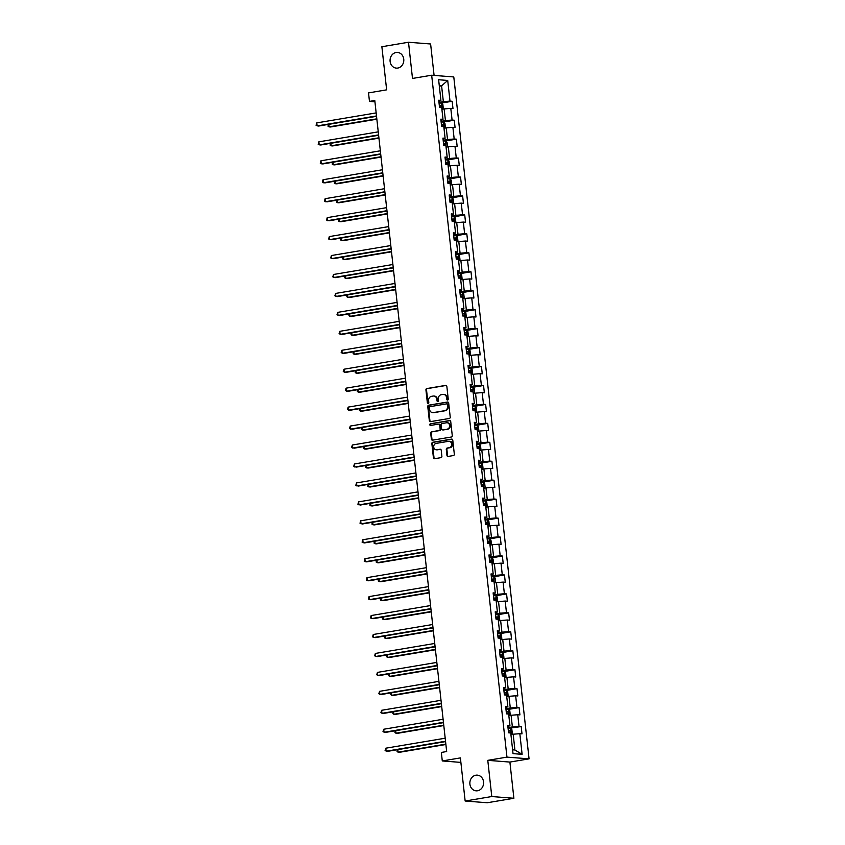 <?xml version="1.0" encoding="UTF-8"?>
<svg xmlns="http://www.w3.org/2000/svg" width="845" height="845" viewBox="0 0 845 845"><rect width="100%" height="100%" fill="white"/><g stroke="black" fill="none" stroke-linecap="round" stroke-linejoin="round"><path stroke-width="1.27" d="M447.596 400.023A0.845 0.739 -85.5 0 0 448.241 399.072L446.847 386.397A1.204 1.056 -85.5 0 0 445.664 385.383L426.841 388.552A1.204 1.056 -85.5 0 0 425.933 389.915L427.327 402.59A0.845 0.739 -85.5 0 0 428.795 402.336L428.616 400.699A3.855 3.369 -85.5 0 1 431.541 396.326L433.105 396.062A3.855 3.369 -85.5 0 1 436.876 399.315L437.055 400.952A0.845 0.739 -85.5 0 0 438.513 400.71L438.333 399.062A3.855 3.369 -85.5 0 1 441.259 394.689L442.833 394.425A3.855 3.369 -85.5 0 1 446.593 397.678L446.773 399.315A0.845 0.739 -85.5 0 0 447.596 400.023M475.862 775.214A7.858 6.866 -85.5 0 0 469.852 783.294A7.858 6.866 -85.5 0 0 476.105 790.825A7.858 6.866 -85.5 0 0 477.583 790.762A7.858 6.866 -85.5 0 0 483.593 782.681A7.858 6.866 -85.5 0 0 477.34 775.15A7.858 6.866 -85.5 0 0 475.862 775.214M396.073 52.506A7.858 6.866 -85.5 0 0 390.063 60.586A7.858 6.866 -85.5 0 0 396.316 68.118A7.858 6.866 -85.5 0 0 397.794 68.054A7.858 6.866 -85.5 0 0 403.804 59.974A7.858 6.866 -85.5 0 0 397.551 52.443A7.858 6.866 -85.5 0 0 396.073 52.506M446.952 455.423A1.204 1.056 -85.5 0 0 448.135 456.437L453.406 455.55A1.204 1.056 -85.5 0 0 454.325 454.177L452.772 440.118A1.204 1.056 -85.5 0 0 451.6 439.094L432.777 442.262A1.204 1.056 -85.5 0 0 431.858 443.636L433.411 457.694A1.204 1.056 -85.5 0 0 434.594 458.719L440.974 457.641A1.204 1.056 -85.5 0 0 441.882 456.279L441.217 450.258A1.204 1.056 -85.5 0 0 440.044 449.234L436.876 449.772A3.222 2.82 -85.5 0 1 436.178 443.393L448.568 441.312A3.222 2.82 -85.5 0 1 449.265 447.681L447.206 448.03A1.204 1.056 -85.5 0 0 446.287 449.403L446.952 455.423L447.554 455.466A1.204 1.056 -85.5 0 0 448.209 456.427M434.087 75.406L430.612 43.982L408.505 42.25L381.877 46.728L386.64 89.845L368.526 92.897L369.466 101.4L374.789 100.502L446.667 751.543L441.343 752.441L442.284 760.944L460.884 762.401M491.779 796.539L513.887 798.271L509.894 762.074L487.787 760.342L491.779 796.539L465.151 801.018L460.388 757.902L442.284 760.944M487.787 760.342L506.958 757.12L431.668 75.226L453.786 76.948L529.065 758.852L506.958 757.12M408.505 42.25L412.497 78.448L431.668 75.226M449.318 418.476A1.204 1.056 -85.5 0 0 450.227 417.103L448.674 403.033A1.204 1.056 -85.5 0 0 447.501 402.019L428.679 405.188A1.204 1.056 -85.5 0 0 427.771 406.551L429.323 420.62A1.204 1.056 -85.5 0 0 430.496 421.634L449.318 418.476M450.723 421.57L452.276 435.64A1.204 1.056 -85.5 0 1 451.367 437.013L432.545 440.171A1.204 1.056 -85.5 0 1 431.372 439.157L430.707 433.136A1.204 1.056 -85.5 0 1 431.615 431.774L439.252 430.485A1.204 1.056 -85.5 0 0 440.161 429.123L439.727 425.13A1.204 1.056 -85.5 0 0 438.544 424.105L430.601 425.447A0.845 0.739 -85.5 0 1 430.411 423.778L449.551 420.556A1.204 1.056 -85.5 0 1 450.723 421.57M513.887 798.271L487.259 802.75L465.151 801.018M521.207 726.563L519.031 726.394L517.742 714.733L519.918 714.902L519.115 707.614L516.939 707.445L515.651 695.784L517.827 695.953L517.024 688.664L514.837 688.495L513.559 676.834L515.735 677.003L514.932 669.715L512.746 669.546L511.468 657.885L513.644 658.065L512.841 650.777L510.655 650.597L509.366 638.936L511.552 639.116L510.75 631.828L508.563 631.648L507.275 619.998L509.461 620.167L508.658 612.878L506.472 612.71L505.183 601.048L507.37 601.217L506.567 593.929L504.38 593.76L503.092 582.099L505.278 582.268L504.476 574.98L502.289 574.811L501 563.15L503.187 563.319L502.384 556.031L500.198 555.862L498.909 544.201L501.096 544.37L500.293 537.082L498.106 536.913L496.818 525.252L499.004 525.421L498.201 518.133L496.015 517.964L494.726 506.303L496.913 506.472L496.099 499.184L493.924 499.015L492.635 487.354L494.821 487.523L494.008 480.235L491.832 480.066L490.544 468.405L492.73 468.574L491.917 461.286L489.741 461.116L488.452 449.455L490.628 449.624L489.825 442.336L487.649 442.167L486.361 430.506L488.537 430.675L487.734 423.387L485.558 423.218L484.269 411.557L486.445 411.737L485.643 404.449L483.467 404.269L482.178 392.608L484.354 392.788L483.551 385.5L481.375 385.32L480.087 373.659L482.263 373.839L481.46 366.55L479.284 366.381L477.995 354.72L480.171 354.889L479.368 347.601L477.193 347.432L475.904 335.771L478.08 335.94L477.277 328.652L475.091 328.483L473.813 316.822L475.988 316.991L475.186 309.703L472.999 309.534L471.721 297.873L473.897 298.042L473.094 290.754L470.908 290.585L469.63 278.924L471.806 279.093L471.003 271.805L468.817 271.636L467.528 259.975L469.714 260.144L468.912 252.856L466.725 252.687L465.437 241.026L467.623 241.195L466.82 233.907L464.634 233.738L463.345 222.077L465.532 222.246L464.729 214.957L462.542 214.788L461.254 203.127L463.44 203.296L462.637 196.008L460.451 195.839L459.162 184.178L461.349 184.347L460.546 177.059L458.36 176.89L457.071 165.229L459.257 165.398L458.455 158.11L456.268 157.941L454.98 146.28L457.166 146.46L456.353 139.171L454.177 138.992L452.888 127.331L455.075 127.51L454.261 120.222L452.086 120.043L450.797 108.392L452.983 108.561L452.17 101.273L449.994 101.104L447.713 80.455L438.629 79.736L440.91 100.386L438.724 100.217L439.537 107.505L441.713 107.674L443.002 119.335L440.815 119.166L441.629 126.454L443.805 126.623L445.093 138.284L442.917 138.115L443.72 145.403L445.896 145.572L447.185 157.233L445.009 157.064L445.811 164.352L447.987 164.521L449.276 176.183L447.1 176.013L447.903 183.302L450.079 183.471L451.367 195.132L449.191 194.963L449.994 202.251L452.17 202.42L453.459 214.081L451.283 213.912L452.086 221.2L454.261 221.369L455.55 233.03L453.374 232.861L454.177 240.149L456.353 240.318L457.641 251.979L455.466 251.799L456.268 259.088L458.444 259.267L459.733 270.928L457.557 270.749L458.36 278.037L460.546 278.216L461.824 289.867L459.648 289.698L460.451 296.986L462.637 297.155L463.916 308.816L461.74 308.647L462.542 315.935L464.729 316.104L466.017 327.765L463.831 327.596L464.634 334.884L466.82 335.053L468.109 346.714L465.922 346.545L466.725 353.833L468.912 354.002L470.2 365.663L468.014 365.494L468.817 372.782L471.003 372.951L472.292 384.612L470.105 384.443L470.908 391.731L473.094 391.9L474.383 403.561L472.197 403.392L472.999 410.681L475.186 410.85L476.474 422.511L474.288 422.342L475.091 429.63L477.277 429.799L478.566 441.46L476.379 441.291L477.182 448.579L479.368 448.748L480.657 460.409L478.471 460.24L479.284 467.528L481.46 467.697L482.748 479.358L480.562 479.189L481.375 486.477L483.551 486.646L484.84 498.307L482.653 498.138L483.467 505.416L485.643 505.595L486.931 517.256L484.755 517.077L485.558 524.365L487.734 524.544L489.023 536.205L486.847 536.026L487.649 543.314L489.825 543.493L491.114 555.144L488.938 554.975L489.741 562.263L491.917 562.432L493.205 574.093L491.029 573.924L491.832 581.212L494.008 581.381L495.297 593.042L493.121 592.873L493.924 600.161L496.099 600.33L497.388 611.991L495.212 611.822L496.015 619.11L498.191 619.279L499.479 630.94L497.304 630.771L498.106 638.059L500.293 638.228L501.571 649.889L499.395 649.72L500.198 657.009L502.384 657.178L503.662 668.839L501.486 668.67L502.289 675.958L504.476 676.127L505.754 687.788L503.578 687.619L504.38 694.907L506.567 695.076L507.856 706.737L505.669 706.568L506.472 713.856L508.658 714.025L509.947 725.686L507.76 725.517L508.563 732.805L510.75 732.974L513.031 753.624L522.115 754.331L519.833 733.682L522.009 733.851L521.207 726.563L508.077 728.411M508.838 715.641L511.088 715.261L512.376 726.922L508.003 727.661M507.887 726.615L509.947 725.686M512.376 726.922L519.031 726.394M511.088 715.261L517.742 714.733M506.746 696.692L508.996 696.312L510.285 707.973L505.901 708.712M505.796 707.666L507.856 706.737M510.285 707.973L516.939 707.445M508.996 696.312L515.651 695.784M504.655 677.743L506.905 677.363L508.194 689.024L503.81 689.763M503.704 688.728L505.754 687.788M508.194 689.024L514.837 688.495M506.905 677.363L513.559 676.834M502.553 658.794L504.814 658.424L506.102 670.074L501.719 670.814M501.613 669.779L503.662 668.839M506.102 670.074L512.746 669.546M504.814 658.424L511.468 657.885M500.462 639.845L502.722 639.475L504.011 651.136L499.627 651.865M499.511 650.83L501.571 649.889M504.011 651.136L510.655 650.597M502.722 639.475L509.366 638.936M498.37 620.906L500.631 620.526L501.919 632.187L497.536 632.916M497.42 631.88L499.479 630.94M501.919 632.187L508.563 631.648M500.631 620.526L507.275 619.998M496.279 601.957L498.539 601.577L499.828 613.238L495.445 613.966M495.328 612.931L497.388 611.991M499.828 613.238L506.472 612.71M498.539 601.577L505.183 601.048M494.188 583.008L496.448 582.627L497.737 594.288L493.353 595.017M493.237 593.982L495.297 593.042M497.737 594.288L504.38 593.76M496.448 582.627L503.092 582.099M492.096 564.059L494.357 563.678L495.635 575.339L491.262 576.079M491.146 575.033L493.205 574.093M495.635 575.339L502.289 574.811M494.357 563.678L501 563.15M490.005 545.11L492.265 544.729L493.543 556.39L489.17 557.13M489.054 556.084L491.114 555.144M493.543 556.39L500.198 555.862M492.265 544.729L498.909 544.201M487.914 526.16L490.163 525.78L491.452 537.441L487.079 538.18M486.963 537.135L489.023 536.205M491.452 537.441L498.106 536.913M490.163 525.78L496.818 525.252M485.822 507.211L488.072 506.831L489.361 518.492L484.988 519.231M484.872 518.186L486.931 517.256M489.361 518.492L496.015 517.964M488.072 506.831L494.726 506.303M483.731 488.262L485.981 487.882L487.269 499.543L482.896 500.282M482.78 499.237L484.84 498.307M487.269 499.543L493.924 499.015M485.981 487.882L492.635 487.354M481.639 469.313L483.889 468.933L485.178 480.594L480.805 481.333M480.689 480.287L482.748 479.358M485.178 480.594L491.832 480.066M483.889 468.933L490.544 468.405M479.548 450.364L481.798 449.984L483.087 461.645L478.714 462.384M478.597 461.338L480.657 460.409M483.087 461.645L489.741 461.116M481.798 449.984L488.452 449.455M477.457 431.415L479.707 431.034L480.995 442.695L476.622 443.435M476.506 442.389L478.566 441.46M480.995 442.695L487.649 442.167M479.707 431.034L486.361 430.506M475.365 412.466L477.615 412.085L478.904 423.746L474.531 424.486M474.415 423.451L476.474 422.511M478.904 423.746L485.558 423.218M477.615 412.085L484.269 411.557M473.274 393.516L475.524 393.147L476.812 404.797L472.439 405.537M472.323 404.501L474.383 403.561M476.812 404.797L483.467 404.269M475.524 393.147L482.178 392.608M471.183 374.578L473.432 374.198L474.721 385.859L470.348 386.587M470.232 385.552L472.292 384.612M474.721 385.859L481.375 385.32M473.432 374.198L480.087 373.659M469.091 355.629L471.341 355.249L472.63 366.91L468.257 367.638M468.141 366.603L470.2 365.663M472.63 366.91L479.284 366.381M471.341 355.249L477.995 354.72M467 336.68L469.25 336.299L470.538 347.96L466.165 348.689M466.049 347.654L468.109 346.714M470.538 347.96L477.193 347.432M469.25 336.299L475.904 335.771M464.908 317.731L467.158 317.35L468.447 329.011L464.063 329.74M463.958 328.705L466.017 327.765M468.447 329.011L475.091 328.483M467.158 317.35L473.813 316.822M462.817 298.781L465.067 298.401L466.355 310.062L461.972 310.802M461.866 309.756L463.916 308.816M466.355 310.062L472.999 309.534M465.067 298.401L471.721 297.873M460.715 279.832L462.975 279.452L464.264 291.113L459.881 291.852M459.764 290.807L461.824 289.867M464.264 291.113L470.908 290.585M462.975 279.452L469.63 278.924M458.624 260.883L460.884 260.503L462.173 272.164L457.789 272.903M457.673 271.858L459.733 270.928M462.173 272.164L468.817 271.636M460.884 260.503L467.528 259.975M456.532 241.934L458.793 241.554L460.081 253.215L455.698 253.954M455.582 252.908L457.641 251.979M460.081 253.215L466.725 252.687M458.793 241.554L465.437 241.026M454.441 222.985L456.701 222.605L457.99 234.266L453.607 235.005M453.49 233.959L455.55 233.03M457.99 234.266L464.634 233.738M456.701 222.605L463.345 222.077M452.35 204.036L454.61 203.656L455.899 215.317L451.515 216.056M451.399 215.01L453.459 214.081M455.899 215.317L462.542 214.788M454.61 203.656L461.254 203.127M450.258 185.087L452.519 184.706L453.797 196.367L449.424 197.107M449.308 196.061L451.367 195.132M453.797 196.367L460.451 195.839M452.519 184.706L459.162 184.178M448.167 166.138L450.427 165.757L451.705 177.418L447.332 178.158M447.216 177.112L449.276 176.183M451.705 177.418L458.36 176.89M450.427 165.757L457.071 165.229M446.075 147.188L448.325 146.808L449.614 158.469L445.241 159.209M445.125 158.173L447.185 157.233M449.614 158.469L456.268 157.941M448.325 146.808L454.98 146.28M443.984 128.239L446.234 127.87L447.523 139.531L443.15 140.259M443.033 139.224L445.093 138.284M447.523 139.531L454.177 138.992M446.234 127.87L452.888 127.331M441.893 109.301L444.143 108.92L445.431 120.581L441.058 121.31M440.942 120.275L443.002 119.335M445.431 120.581L452.086 120.043M444.143 108.92L450.797 108.392M439.347 86.222L441.597 85.841L443.34 101.632L438.967 102.361M438.851 101.326L440.91 100.386M443.34 101.632L449.994 101.104M439.284 85.662L441.597 85.841L447.713 80.455M509.894 762.074L529.065 758.852M369.466 101.4L374.937 101.822M512.609 749.821L514.922 750.001L513.179 734.21L510.929 734.59M514.922 750.001L522.115 754.331M513.179 734.21L519.833 733.682M441.872 109.132L443.245 107.959L442.843 104.315L441.544 103.048L452.17 101.273M443.963 128.081L445.336 126.908L444.935 123.264L443.636 121.997L454.261 120.222M446.054 147.03L447.428 145.858L447.026 142.213L445.727 140.946L456.353 139.171M447.829 159.906L458.455 158.11M450.248 184.928L451.61 183.756L451.209 180.112L449.91 178.834L460.546 177.059M452.339 203.877L453.702 202.705L453.3 199.061L452.001 197.783L462.637 196.008M454.114 216.742L464.729 214.957M456.522 241.776L457.884 240.603L457.483 236.959L456.184 235.681L466.82 233.907M458.296 254.641L468.912 252.856M460.705 279.674L462.067 278.501L461.666 274.857L460.377 273.579L471.003 271.805M462.796 298.623L464.158 297.451L463.757 293.807L462.468 292.528L473.094 290.754M464.57 311.488L475.186 309.703M466.979 336.521L468.352 335.349L467.94 331.705L466.651 330.427L477.277 328.652M468.753 349.386L479.368 347.601M471.161 374.409L472.535 373.236L472.133 369.592L470.834 368.325L481.46 366.55M473.253 393.358L474.626 392.186L474.225 388.542L472.925 387.274L483.551 385.5M475.027 406.234L485.643 404.449M477.119 425.183L487.734 423.387M479.527 450.205L480.9 449.033L480.499 445.389L479.199 444.111L489.825 442.336M481.618 469.155L482.991 467.982L482.59 464.338L481.291 463.06L491.917 461.286M483.71 488.104L485.083 486.931L484.681 483.287L483.382 482.009L494.008 480.235M485.484 500.969L496.099 499.184M487.576 519.918L498.201 518.133M489.994 544.951L491.357 543.779L490.956 540.135L489.656 538.856L500.293 537.082M492.086 563.9L493.448 562.728L493.047 559.084L491.748 557.806L502.384 556.031M494.177 582.849L495.54 581.677L495.138 578.033L493.839 576.755L504.476 574.98M495.952 595.714L506.567 593.929M498.043 614.664L508.658 612.878M500.451 639.686L501.814 638.514L501.412 634.87L500.124 633.602L510.75 631.828M502.226 652.562L512.841 650.777M504.634 677.584L505.997 676.412L505.595 672.768L504.307 671.49L514.932 669.715M506.408 690.46L517.024 688.664M508.817 715.483L510.19 714.31L509.778 710.666L508.489 709.388L519.115 707.614M447.744 399.981A0.845 0.739 -85.5 0 1 447.375 399.368L447.195 397.72A3.855 3.369 -85.5 0 0 443.847 394.435M434.129 396.062A3.855 3.369 -85.5 0 1 437.467 399.358L437.647 400.995A0.845 0.739 -85.5 0 0 438.027 401.618M446.181 385.447L427.443 388.594A1.204 1.056 -85.5 0 0 426.524 389.967L427.929 402.632A0.845 0.739 -85.5 0 0 428.299 403.255M448.019 402.083L429.281 405.23A1.204 1.056 -85.5 0 0 428.362 406.603L429.915 420.662A1.204 1.056 -85.5 0 0 430.58 421.623M447.364 404.597A0.845 0.739 -85.5 0 0 446.54 403.878L430.02 406.656A0.845 0.739 -85.5 0 0 429.376 407.617L429.566 409.35A3.855 3.369 -85.5 0 0 433.337 412.603L444.628 410.702A3.855 3.369 -85.5 0 0 447.554 406.318L447.364 404.597L447.956 404.639A0.845 0.739 -85.5 0 0 447.132 403.931L446.847 403.91M432.915 412.635A3.855 3.369 -85.5 0 0 433.929 412.645L433.337 412.603M447.956 404.639L448.146 406.371A3.855 3.369 -85.5 0 1 445.22 410.744L433.929 412.645M439.146 424.158A1.204 1.056 -85.5 0 1 440.319 425.172L440.763 429.165A1.204 1.056 -85.5 0 1 439.844 430.538L432.217 431.816A1.204 1.056 -85.5 0 0 431.299 433.189L431.964 439.21A1.204 1.056 -85.5 0 0 432.629 440.161M450.068 420.62L431.013 423.82A0.845 0.739 -85.5 0 0 430.77 425.415M447.174 429.154A3.222 2.82 -85.5 0 0 446.466 422.775L442.104 423.514A1.204 1.056 -85.5 0 0 441.185 424.877L441.629 428.869A1.204 1.056 -85.5 0 0 442.801 429.894L447.765 429.197A3.222 2.82 -85.5 0 0 447.364 422.796M442.96 429.904A1.204 1.056 -85.5 0 0 443.403 429.936L442.801 429.894M447.765 429.197L443.403 429.936M449.466 441.322A3.222 2.82 -85.5 0 1 449.867 447.734L447.797 448.082A1.204 1.056 -85.5 0 0 446.889 449.445L447.554 455.466M436.58 449.804A3.222 2.82 -85.5 0 0 437.478 449.815L436.876 449.772M440.551 449.297L437.478 449.815M452.107 439.157L433.369 442.305A1.204 1.056 -85.5 0 0 432.46 443.678L434.013 457.747A1.204 1.056 -85.5 0 0 434.679 458.698M442.21 109.058L441.544 103.048L439.051 103.111M328.779 124.342L329.054 126.866L330.553 126.982L376.859 119.198M439.463 106.882L441.343 106.766L441.185 105.308L439.305 105.424M439.326 105.593L439.812 107.019M328.304 124.416L328.018 126.222L329.054 126.866L376.817 118.839M376.5 115.945L317.107 125.937L316.769 122.895L376.162 112.903M376.543 116.304L318.597 126.053L316.072 125.292L316.769 122.895M444.301 128.007L443.636 121.997L441.143 122.06M330.87 143.291L331.145 145.815L332.645 145.931L378.951 138.147M441.555 125.831L443.435 125.715L443.276 124.257L441.396 124.373M441.417 124.542L441.903 125.968M330.395 143.365L330.11 145.171L331.145 145.815L378.909 137.788M446.054 146.967L445.727 140.946L443.234 141.009M332.962 162.24L333.236 164.764L334.736 164.881L381.042 157.096M443.646 144.78L445.537 144.664L445.368 143.206L443.488 143.323M443.509 143.481L443.995 144.917M332.486 162.314L332.201 164.12L333.236 164.764L381 156.737M378.592 134.894L319.199 144.886L318.861 141.844L378.254 131.852M378.634 135.253L320.688 145.002L318.164 144.242L318.861 141.844M380.683 153.843L321.29 163.835L320.952 160.793L380.345 150.801M380.725 154.202L322.779 163.951L320.255 163.191L320.952 160.793M448.146 165.979L449.519 164.807L449.117 161.163L447.818 159.885L445.326 159.958M335.053 181.179L335.328 183.714L336.828 183.83L383.134 176.045M447.818 159.885L448.484 165.905M445.737 163.729L447.628 163.613L447.459 162.155L445.579 162.272M445.6 162.43L446.086 163.867M334.578 181.263L334.293 183.069L335.328 183.714L383.091 175.675M450.575 184.854L449.91 178.834L447.417 178.908M337.144 200.128L337.419 202.663L338.919 202.779L385.225 194.994M447.829 182.678L449.72 182.562L449.551 181.105L447.67 181.221M447.692 181.379L448.188 182.816M336.669 200.212L336.384 202.018L337.419 202.663L385.183 194.625M452.328 203.814L452.001 197.783L449.508 197.857M339.236 219.077L339.521 221.612L341.01 221.728L387.316 213.943M449.92 201.617L451.811 201.501L451.642 200.054L449.762 200.159M449.783 200.328L450.279 201.765M338.771 219.161L338.475 220.967L339.521 221.612L387.274 213.574M382.774 172.792L323.382 182.773L323.043 179.742L382.436 169.75M382.817 173.151L324.871 182.9L322.346 182.14L323.043 179.742M384.866 191.741L325.473 201.723L325.135 198.691L384.528 188.699M384.908 192.1L326.962 201.839L324.438 201.089L325.135 198.691M386.957 210.68L327.564 220.672L327.226 217.64L386.619 207.648M386.999 211.049L329.054 220.788L326.529 220.027L327.226 217.64M389.049 229.629L329.656 239.621L329.318 236.589L388.711 226.597M389.091 229.998L331.145 239.737L328.62 238.977L329.318 236.589M391.14 248.578L331.747 258.57L331.409 255.539L390.802 245.546M391.182 248.948L333.247 258.686L330.712 257.926L331.409 255.539M393.231 267.527L333.838 277.519L333.5 274.488L392.893 264.496M393.274 267.886L335.338 277.635L332.803 276.875L333.5 274.488M395.323 286.476L335.93 296.468L335.592 293.437L394.995 283.445M395.365 286.835L337.43 296.584L334.895 295.824L335.592 293.437M397.414 305.425L338.021 315.417L337.694 312.375L397.087 302.394M397.456 305.784L339.521 315.534L336.986 314.773L337.694 312.375M399.505 324.374L340.112 334.366L339.785 331.325L399.178 321.343M399.548 324.733L341.612 334.483L339.077 333.722L339.785 331.325M401.597 343.323L342.204 353.316L341.876 350.274L401.269 340.281M401.639 343.683L343.704 353.432L341.169 352.671L341.876 350.274M403.688 362.273L344.295 372.265L343.968 369.223L403.361 359.231M403.73 362.632L345.795 372.381L343.26 371.62L343.968 369.223M405.79 381.222L346.387 391.214L346.059 388.172L405.452 378.18M405.822 381.581L347.887 391.33L345.351 390.57L346.059 388.172M407.882 400.171L348.489 410.163L348.151 407.121L407.543 397.129M407.913 400.53L349.978 410.279L347.443 409.519L348.151 407.121M409.973 419.12L350.58 429.112L350.242 426.07L409.635 416.078M410.005 419.479L352.069 429.228L349.534 428.468L350.242 426.07M412.064 438.069L352.671 448.051L352.333 445.019L411.726 435.027M412.096 438.428L354.161 448.177L351.626 447.417L352.333 445.019M414.156 457.018L354.763 467L354.425 463.968L413.818 453.976M414.198 457.377L356.252 467.116L353.717 466.355L354.425 463.968M416.247 475.957L356.854 485.949L356.516 482.917L415.909 472.925M416.289 476.326L358.343 486.065L355.819 485.305L356.516 482.917M418.338 494.906L358.945 504.898L358.607 501.867L418 491.874M418.381 495.276L360.435 505.014L357.91 504.254L358.607 501.867M420.43 513.855L361.037 523.847L360.699 520.816L420.092 510.824M420.472 514.225L362.526 523.963L360.002 523.203L360.699 520.816M454.43 222.826L455.793 221.654L455.392 218.01L454.061 216.7L451.6 216.806M341.327 238.026L341.612 240.561L343.102 240.677L389.408 232.882M452.012 220.566L453.902 220.45L453.733 218.992L451.853 219.108M451.874 219.277L452.371 220.714M340.862 238.11L340.567 239.917L341.612 240.561L389.365 232.523M456.849 241.691L456.184 235.681L453.691 235.755M343.419 256.975L343.704 259.51L345.193 259.626L391.499 251.831M454.103 239.515L455.994 239.399L455.835 237.941L453.945 238.058M453.966 238.227L454.462 239.663M342.954 257.06L342.658 258.866L343.704 259.51L391.457 251.472M458.613 260.725L459.976 259.552L459.574 255.908L458.243 254.598L455.782 254.704M345.51 275.924L345.795 278.459L347.284 278.575L393.59 270.78M456.194 258.464L458.085 258.348L457.927 256.891L456.036 257.007M456.057 257.176L456.553 258.612M345.045 276.009L344.749 277.815L345.795 278.459L393.548 270.421M461.032 279.589L460.377 273.579L457.874 273.653M347.601 294.873L347.887 297.408L349.376 297.524L395.682 289.729M458.286 277.413L460.176 277.297L460.018 275.84L458.127 275.956M458.148 276.125L458.645 277.561M347.137 294.958L346.851 296.764L347.887 297.408L395.65 289.37M462.785 298.56L462.468 292.528L459.965 292.602M349.693 313.822L349.978 316.357L351.467 316.474L397.773 308.678M460.388 296.363L462.268 296.246L462.109 294.789L460.219 294.905M460.24 295.074L460.736 296.51M349.228 313.896L348.943 315.713L349.978 316.357L397.741 308.319M464.887 317.572L466.25 316.4L465.849 312.756L464.518 311.446L462.057 311.551M351.784 332.772L352.069 335.296L353.559 335.423L399.865 327.628M462.479 315.312L464.359 315.196L464.201 313.738L462.31 313.854M462.331 314.023L462.828 315.449M351.319 332.845L351.034 334.662L352.069 335.296L399.833 327.268M467.317 336.437L466.651 330.427L464.148 330.49M353.875 351.721L354.161 354.245L355.65 354.361L401.956 346.577M464.57 334.261L466.451 334.145L466.292 332.687L464.401 332.803M464.423 332.972L464.919 334.398M353.411 351.795L353.125 353.611L354.161 354.245L401.924 346.218M469.07 355.47L470.443 354.287L470.031 350.654L468.711 349.344L466.239 349.439M355.967 370.67L356.252 373.194L357.741 373.31L404.047 365.526M466.662 353.21L468.542 353.094L468.383 351.636L466.493 351.752M466.514 351.921L467.01 353.347M355.502 370.744L355.217 372.55L356.252 373.194L404.016 365.167M471.499 374.335L470.834 368.325L468.331 368.388M358.069 389.619L358.343 392.143L359.833 392.26L406.149 384.475M468.753 372.159L470.633 372.043L470.475 370.585L468.595 370.701M468.605 370.87L469.102 372.296M357.593 389.693L357.308 391.499L358.343 392.143L406.107 384.116M473.242 393.295L472.925 387.274L470.422 387.337M360.16 408.568L360.435 411.092L361.924 411.209L408.241 403.424M470.845 391.108L472.725 390.992L472.566 389.534L470.686 389.651M470.697 389.82L471.193 391.246M359.685 408.642L359.4 410.448L360.435 411.092L408.198 403.065M475.344 412.307L476.717 411.135L476.316 407.491L474.985 406.181L472.513 406.287M362.251 427.507L362.526 430.042L364.026 430.158L410.332 422.373M472.936 410.057L474.816 409.941L474.658 408.484L472.777 408.6M472.788 408.758L473.284 410.195M361.776 427.591L361.491 429.397L362.526 430.042L410.29 422.014M477.436 431.256L478.809 430.084L478.407 426.44L477.076 425.13L474.615 425.236M364.343 446.456L364.617 448.991L366.117 449.107L412.423 441.322M475.027 429.007L476.907 428.89L476.749 427.433L474.869 427.549M474.879 427.707L475.376 429.144M363.868 446.54L363.582 448.346L364.617 448.991L412.381 440.953M479.865 450.132L479.199 444.111L476.707 444.185M366.434 465.405L366.709 467.94L368.209 468.056L414.515 460.271M477.119 447.945L478.999 447.839L478.84 446.382L476.96 446.487M476.971 446.656L477.467 448.093M365.959 465.489L365.674 467.296L366.709 467.94L414.472 459.902M481.956 469.081L481.291 463.06L478.798 463.134M368.526 484.354L368.8 486.889L370.3 487.005L416.606 479.221M479.21 466.894L481.09 466.778L480.932 465.32L479.052 465.437M479.073 465.606L479.559 467.042M368.05 484.438L367.765 486.245L368.8 486.889L416.564 478.851M483.71 488.04L483.382 482.009L480.889 482.083M370.617 503.303L370.892 505.838L372.391 505.954L418.697 498.159M481.301 485.843L483.182 485.727L483.023 484.269L481.143 484.386M481.164 484.555L481.65 485.991M370.142 503.388L369.856 505.194L370.892 505.838L418.655 497.8M485.801 507.053L487.174 505.88L486.773 502.236L485.442 500.927L482.981 501.032M372.708 522.252L372.983 524.787L374.483 524.903L420.789 517.108M483.393 504.792L485.273 504.676L485.114 503.219L483.234 503.335M483.255 503.504L483.741 504.94M372.233 522.337L371.948 524.143L372.983 524.787L420.747 516.749M487.892 526.002L489.266 524.829L488.864 521.185L487.533 519.876L485.072 519.981M374.8 541.201L375.074 543.736L376.574 543.853L422.88 536.057M485.484 523.742L487.375 523.625L487.206 522.168L485.326 522.284M485.347 522.453L485.833 523.889M374.324 541.286L374.039 543.092L375.074 543.736L422.838 535.698M490.322 544.867L489.656 538.856L487.164 538.93M376.891 560.15L377.166 562.685L378.666 562.802L424.972 555.007M487.576 542.691L489.466 542.574L489.297 541.117L487.417 541.233M487.438 541.402L487.924 542.839M376.416 560.224L376.131 562.041L377.166 562.685L424.929 554.647M492.413 563.816L491.748 557.806L489.255 557.88M378.982 579.1L379.268 581.635L380.757 581.751L427.063 573.956M489.667 561.64L491.558 561.524L491.389 560.066L489.508 560.182M489.53 560.351L490.026 561.788M378.507 579.174L378.222 580.99L379.268 581.635L427.021 573.597M494.167 582.786L493.839 576.755L491.346 576.818M381.074 598.049L381.359 600.573L382.848 600.7L429.154 592.905M491.758 580.589L493.649 580.473L493.48 579.015L491.6 579.131M491.621 579.3L492.117 580.726M380.609 598.123L380.313 599.939L381.359 600.573L429.112 592.546M422.521 532.804L363.128 542.796L362.79 539.765L422.183 529.773M422.563 533.163L364.617 542.912L362.093 542.152L362.79 539.765M424.612 551.753L365.22 561.745L364.882 558.714L424.274 548.722M424.655 552.112L366.709 561.862L364.184 561.101L364.882 558.714M426.704 570.702L367.311 580.695L366.973 577.653L426.366 567.671M426.746 571.062L368.8 580.811L366.276 580.05L366.973 577.653M428.795 589.652L369.402 599.644L369.064 596.602L428.457 586.62M428.837 590.011L370.892 599.76L368.367 598.999L369.064 596.602M496.268 601.798L497.631 600.626L497.23 596.982L495.899 595.672L493.438 595.767M383.165 616.998L383.45 619.522L384.94 619.638L431.246 611.854M493.85 599.538L495.74 599.422L495.582 597.964L493.691 598.08M493.712 598.249L494.209 599.675M382.7 617.072L382.405 618.878L383.45 619.522L431.203 611.495M498.36 620.737L499.722 619.565L499.321 615.92L497.99 614.621L495.529 614.716M385.257 635.947L385.542 638.471L387.031 638.588L433.337 630.803M495.941 618.487L497.832 618.371L497.673 616.913L495.783 617.03M495.804 617.199L496.3 618.624M384.792 636.021L384.496 637.827L385.542 638.471L433.295 630.444M500.779 639.612L500.124 633.602L497.62 633.665M387.348 654.896L387.633 657.421L389.122 657.537L435.428 649.752M498.032 637.436L499.923 637.32L499.765 635.862L497.874 635.979M497.895 636.148L498.392 637.574M386.883 654.97L386.598 656.776L387.633 657.421L435.386 649.393M502.543 658.635L503.905 657.463L503.504 653.819L502.173 652.509L499.712 652.615M389.439 673.845L389.725 676.37L391.214 676.486L437.52 668.701M500.134 656.385L502.014 656.269L501.856 654.812L499.965 654.928M499.986 655.086L500.483 656.523M388.975 673.919L388.689 675.725L389.725 676.37L437.488 668.342M504.623 677.521L504.307 671.49L501.803 671.564M391.531 692.784L391.816 695.319L393.305 695.435L439.611 687.65M502.226 675.335L504.106 675.218L503.947 673.761L502.057 673.877M502.078 674.035L502.574 675.472M391.066 692.868L390.781 694.674L391.816 695.319L439.58 687.281M506.725 696.534L508.088 695.361L507.687 691.717L506.366 690.407L503.895 690.513M393.622 711.733L393.907 714.268L395.397 714.384L441.703 706.6M504.317 694.284L506.197 694.168L506.039 692.71L504.148 692.826M504.169 692.985L504.666 694.421M393.157 711.817L392.872 713.624L393.907 714.268L441.671 706.23M509.155 715.409L508.489 709.388L505.986 709.462M395.713 730.682L395.999 733.217L397.488 733.333L443.794 725.549M506.408 713.222L508.289 713.117L508.13 711.659L506.239 711.765M506.261 711.934L506.757 713.37M395.249 730.767L394.964 732.573L395.999 733.217L443.762 725.179M430.887 608.601L371.494 618.593L371.156 615.551L430.549 605.559M430.929 608.96L372.994 618.709L370.459 617.948L371.156 615.551M432.978 627.55L373.585 637.542L373.247 634.5L432.64 624.508M433.02 627.909L375.085 637.658L372.55 636.898L373.247 634.5M435.069 646.499L375.676 656.491L375.338 653.449L434.742 643.457M435.112 646.858L377.176 656.607L374.641 655.847L375.338 653.449M437.161 665.448L377.768 675.44L377.43 672.398L436.833 662.406M437.203 665.807L379.268 675.556L376.733 674.796L377.43 672.398M439.252 684.397L379.859 694.379L379.532 691.347L438.925 681.355M439.294 684.756L381.359 694.505L378.824 693.745L379.532 691.347M441.343 703.346L381.951 713.328L381.623 710.296L441.016 700.304M441.386 703.705L383.45 713.444L380.915 712.694L381.623 710.296M443.435 722.295L384.042 732.277L383.714 729.246L443.107 719.253M443.477 722.655L385.542 732.393L383.007 731.633L383.714 729.246M511.246 734.358L512.281 733.259L511.88 729.615L510.581 728.337L511.246 734.358M397.815 749.631L398.09 752.166L399.579 752.282L445.896 744.487M508.5 732.171L510.38 732.055L510.222 730.598L508.331 730.714M508.352 730.883L508.848 732.319M397.34 749.716L397.055 751.522L398.09 752.166L445.854 744.128M445.537 741.234L386.133 751.226L385.806 748.195L445.199 738.203M445.568 741.604L387.633 751.342L385.098 750.582L385.806 748.195M447.195 397.72L446.593 397.678M437.647 400.995L437.055 400.952M437.467 399.358L436.876 399.315M427.929 402.632L427.327 402.59M426.524 389.967L425.933 389.915M427.443 388.594L426.841 388.552M447.375 399.368L446.773 399.315M429.915 420.662L429.323 420.62M428.362 406.603L427.771 406.551M429.281 405.23L428.679 405.188M445.22 410.744L444.628 410.702M448.146 406.371L447.554 406.318M431.964 439.21L431.372 439.157M431.299 433.189L430.707 433.136M432.217 431.816L431.615 431.774M439.844 430.538L439.252 430.485M440.763 429.165L440.161 429.123M440.319 425.172L439.727 425.13M431.013 423.82L430.411 423.778M446.889 449.445L446.287 449.403M447.797 448.082L447.206 448.03M449.867 447.734L449.265 447.681M434.013 457.747L433.411 457.694M432.46 443.678L431.858 443.636M433.369 442.305L432.777 442.262M439.653 105.562L441.185 105.308M441.745 124.511L443.276 124.257M443.836 143.46L445.368 143.206M445.928 162.409L447.459 162.155M448.019 181.358L449.551 181.105M450.11 200.307L451.642 200.054M454.758 222.742L454.092 216.732M452.202 219.256L453.733 218.992M454.293 238.206L455.835 237.941M458.941 260.64L458.286 254.63M456.384 257.155L457.927 256.891M458.486 276.104L460.018 275.84M460.578 295.053L462.109 294.789M465.225 317.488L464.56 311.478M462.669 313.991L464.201 313.738M464.761 332.941L466.292 332.687M469.408 355.386L468.743 349.376M466.852 351.89L468.383 351.636M468.943 370.839L470.475 370.585M471.035 389.788L472.566 389.534M475.682 412.233L475.017 406.223M473.126 408.737L474.658 408.484M477.774 431.182L477.108 425.162M475.217 427.686L476.749 427.433M477.309 446.635L478.84 446.382M479.4 465.584L480.932 465.32M481.492 484.534L483.023 484.269M486.139 506.968L485.474 500.958M483.583 503.483L485.114 503.219M488.23 525.917L487.565 519.907M485.674 522.432L487.206 522.168M487.766 541.381L489.297 541.117M489.857 560.33L491.389 560.066M491.948 579.269L493.48 579.015M496.596 601.714L495.93 595.704M494.04 598.218L495.582 597.964M498.687 620.663L498.022 614.653M496.131 617.167L497.673 616.913M498.233 636.116L499.765 635.862M502.87 658.561L502.215 652.551M500.324 655.065L501.856 654.812M502.416 674.014L503.947 673.761M507.063 696.46L506.398 690.439M504.507 692.963L506.039 692.71M506.599 711.912L508.13 711.659M508.69 730.862L510.222 730.598M444.153 394.435L443.551 394.393M434.425 396.073L433.823 396.03M447.29 403.921L446.688 403.878M433.21 412.677L432.608 412.635M439.368 424.148L438.766 424.095M447.67 422.796L447.068 422.753M443.171 429.947L442.579 429.904M449.762 441.322L449.17 441.28M436.876 449.846L436.274 449.793"/></g></svg>
